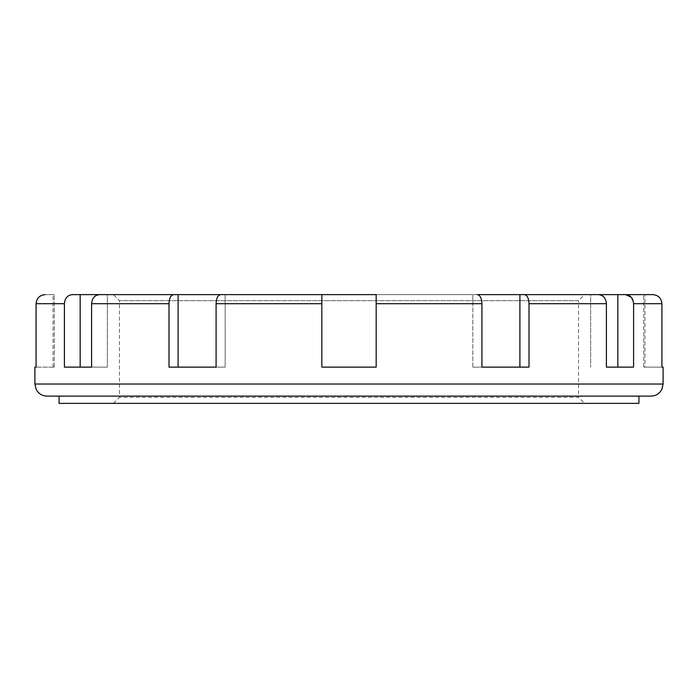 <?xml version="1.0" encoding="UTF-8"?>
<svg xmlns="http://www.w3.org/2000/svg" width="698" height="698" viewBox="0 0 698 698"><rect width="100%" height="100%" fill="white"/><g stroke="black" fill="none" stroke-linecap="round" stroke-linejoin="round"><path stroke-width="0.52" stroke-dasharray="3.49 2.62" d="M46.984 396.115L651.016 396.115M59.06 403.365L638.94 403.365M606.405 367.122L633.592 367.122L606.405 367.122L606.405 303.7C605.934 298.186 603.308 295.167 598.526 294.635L524.451 294.635C527.208 295.167 528.726 298.186 528.997 303.7L528.997 367.122L472.825 367.122L528.997 367.122L481.917 367.122L481.917 303.7C481.646 298.186 480.128 295.167 477.371 294.635L376.178 294.635L376.178 367.122L321.822 367.122L376.178 367.122L321.822 367.122L321.822 295.079M216.083 303.7L216.083 367.122L169.003 367.122L169.003 303.7C169.274 298.186 170.792 295.167 173.549 294.635L220.629 294.635C217.872 295.167 216.354 298.186 216.083 303.7L321.822 303.7L321.822 294.635L584.575 294.635L578.537 300.681L119.463 300.681L578.537 300.681L578.537 397.319L119.463 397.319L578.537 397.319L584.575 403.365M225.175 294.635L178.095 294.635L225.175 294.635L220.629 294.635L225.175 294.635L225.175 367.122L169.003 367.122L225.175 367.122L225.175 294.635M617.835 294.635L617.835 367.122L633.592 367.122L633.592 303.7L661.922 303.7C661.372 298.186 658.336 295.167 652.822 294.635L590.648 294.635L598.526 294.635L590.648 294.635L590.648 367.122L590.648 294.635M663.1 367.122L661.922 367.122L661.922 303.7M45.178 294.635L54.27 294.635L45.178 294.635C39.655 295.167 36.628 298.186 36.078 303.7L36.078 367.122L54.27 367.122L34.9 367.122M80.165 294.635L80.165 367.122L64.408 367.122L107.352 367.122L64.408 367.122L64.408 303.7C64.888 298.186 67.514 295.167 72.287 294.635L99.474 294.635C94.692 295.167 92.075 298.186 91.595 303.7L169.003 303.7M91.595 367.122L91.595 303.7M321.822 294.635L321.822 303.7M631.262 297.269L633.592 303.7M173.549 294.635L178.095 294.635L178.095 367.122M107.352 294.635L99.474 294.635L107.352 294.635L107.352 367.122L107.352 294.635M644.978 367.122L643.731 367.122L644.978 367.122L644.978 294.635L643.731 294.635L652.822 294.635M519.905 367.122L519.905 294.635L472.825 294.635L524.451 294.635M481.917 303.7L376.178 303.7L376.178 367.122L376.178 294.635M472.825 367.122L472.825 294.635L472.825 367.122M643.731 367.122L661.922 367.122L643.731 367.122L643.731 294.635L643.731 367.122M54.27 367.122L54.27 294.635L54.27 367.122M349 396.115L59.06 396.115L349 396.115M663.1 384.031L34.9 384.031M528.997 303.7L606.405 303.7M36.078 303.7L64.408 303.7M113.425 403.365L119.463 397.319L119.463 300.681L113.425 294.635M53.022 367.122L53.022 294.635"/><path stroke-width="1.05" d="M651.016 396.115L46.984 396.115C43.119 396.028 39.952 394.501 37.491 391.517L36.13 389.353L34.9 384.031L663.1 384.031L661.87 389.353L660.509 391.517C658.048 394.501 654.881 396.028 651.016 396.115M638.94 396.115L638.94 403.365L59.06 403.365L59.06 396.115M321.822 295.079L321.822 367.122L376.178 367.122L376.178 294.635L72.287 294.635C67.514 295.167 64.888 298.186 64.408 303.7L36.078 303.7C36.636 298.177 39.664 295.158 45.178 294.635M631.262 297.269L625.713 294.635L617.835 294.635L617.835 367.122L606.405 367.122L633.592 367.122L633.592 303.7C633.112 298.186 630.486 295.167 625.713 294.635L652.822 294.635C658.345 295.167 661.372 298.186 661.922 303.7L661.922 367.122L663.1 367.122L663.1 384.031M606.405 367.122L606.405 303.7L528.997 303.7C528.726 298.186 527.208 295.167 524.451 294.635L598.526 294.635C603.308 295.167 605.925 298.186 606.405 303.7M524.451 294.635L477.371 294.635C480.128 295.167 481.646 298.186 481.917 303.7L481.917 367.122L528.997 367.122L528.997 303.7M64.408 303.7L64.408 367.122L91.595 367.122L91.595 303.7C92.066 298.186 94.692 295.167 99.474 294.635L173.549 294.635C170.792 295.167 169.274 298.186 169.003 303.7L169.003 367.122L216.083 367.122L216.083 303.7C216.354 298.186 217.872 295.167 220.629 294.635L321.822 294.635M34.9 384.031L34.9 367.122L36.078 367.122L36.078 303.7M178.095 367.122L178.095 294.635L173.549 294.635M617.835 294.635L590.648 294.635M652.822 294.635L644.978 294.635M584.575 294.635L519.905 294.635L519.905 367.122M481.917 303.7L376.178 303.7L376.178 294.635M91.595 367.122L80.165 367.122L80.165 294.635M661.922 303.7L633.592 303.7M321.822 303.7L216.083 303.7M169.003 303.7L91.595 303.7"/></g></svg>
